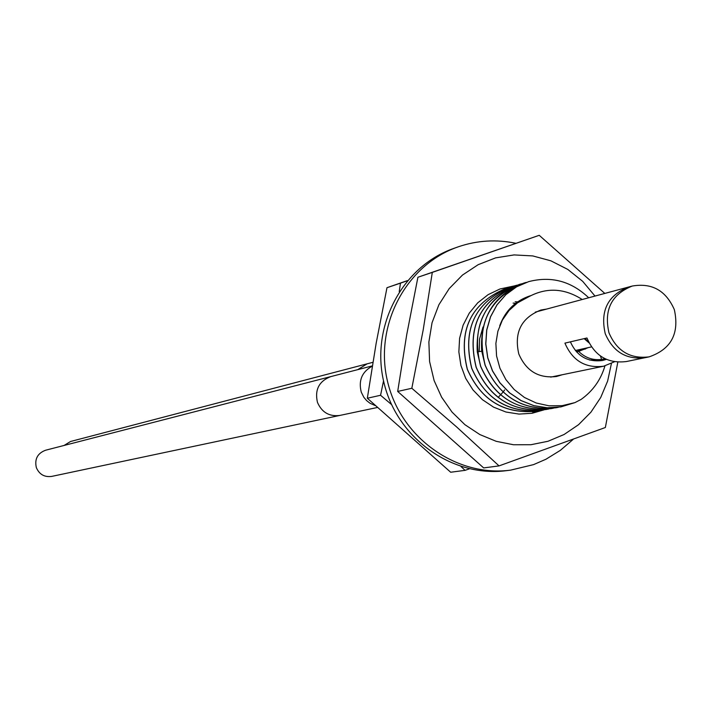 <?xml version="1.0" encoding="UTF-8"?>
<svg xmlns="http://www.w3.org/2000/svg" width="712" height="712" viewBox="0 0 712 712"><rect width="100%" height="100%" fill="white"/><g stroke="black" fill="none" stroke-linecap="round" stroke-linejoin="round"><path stroke-width="1.07" d="M550.705 377.12L603.598 366.226C585.415 368.424 572.528 360.726 564.919 343.131L586.964 337.978C594.725 355.92 607.852 363.77 626.364 361.545L645.241 357.655C626.453 359.916 613.13 351.933 605.245 333.697C600.038 310.859 607.79 295.311 628.5 287.061C607.79 295.311 600.038 310.859 605.245 333.697C613.13 351.933 626.453 359.916 645.241 357.655L649.095 356.863C630.254 359.133 616.877 351.123 608.974 332.824C603.749 309.916 611.519 294.314 632.292 286.037L535.291 312.123M603.598 366.226L614.492 361.776M606.393 359.364L602.557 360.486C587.631 362.399 576.907 356.187 570.401 341.849M546.683 309.061L540.826 310.058C521.237 317.863 513.895 332.504 518.799 353.98C526.221 371.121 538.815 378.624 556.579 376.479L562.258 374.743M582.211 299.503C563.957 287.835 545.695 287.159 527.432 297.483L517.597 302.805L509.071 310.468L502.378 320.089L497.875 331.276L495.881 343.407L496.558 355.947L499.931 368.202L505.876 379.594L514.171 389.526L524.459 397.483L536.234 403.01L548.979 405.804L562.097 405.68L574.931 402.618L581.126 399.414C592.882 391.004 600.821 379.843 604.942 365.923M588.691 297.767C571.273 281.187 551.284 275.811 528.722 281.623L516.583 286.829L505.849 294.688L497.038 304.834L490.568 316.796L486.768 330.021L485.824 343.887L487.782 357.736L492.571 370.916L499.966 382.807L509.623 392.855L521.113 400.58L533.875 405.635L547.341 407.771L560.887 406.899L574.931 402.618M558.395 407.3L556.036 407.762C522.831 411.064 499.21 396.869 485.175 365.176C475.563 325.553 488.512 298.168 524.032 283.029L526.355 282.388M553.58 408.145L551.23 408.617C518.292 411.999 494.769 397.866 480.662 366.217L477.254 351.817C475.625 318.291 489.669 295.827 519.377 284.417L521.682 283.785M530.467 295.72C515.613 300.544 505.369 310.557 499.726 325.767M539.349 410.673L537.053 411.118C504.39 414.375 481.161 400.429 467.366 369.279C457.932 330.341 470.685 303.419 505.645 288.529L507.887 287.906M505.832 288.467L505.564 288.547C470.605 303.526 457.843 330.439 467.286 369.297C481.214 400.536 504.443 414.482 536.973 411.135L537.151 411.1M519.831 284.284L519.288 284.444C483.929 299.405 471.024 326.666 480.582 366.235C494.413 397.67 517.918 411.803 551.106 408.635M509.748 287.301C474.895 302.377 462.204 329.371 471.682 368.282C485.539 399.565 508.858 413.574 541.654 410.308L542.099 410.228M544.048 409.836L541.734 410.29C508.733 413.414 485.406 399.405 471.762 368.264C462.257 329.06 475.064 302.03 510.184 287.167L512.435 286.544M514.696 285.823L514.678 285.823C479.425 300.749 466.574 327.894 476.114 367.267C489.705 398.364 512.996 412.462 545.971 409.542M548.801 408.991L546.46 409.453C513.397 412.631 489.972 398.56 476.194 367.25C466.68 327.849 479.532 300.704 514.758 285.797L517.037 285.174M523.863 283.082C494.092 294.554 480.022 317.107 481.659 350.731L485.086 365.194C499.263 396.985 522.875 411.171 555.947 407.78L556.188 407.736M560.923 406.899L547.252 407.789L533.786 405.644L521.024 400.598L509.543 392.864L499.877 382.816L492.482 370.925L487.702 357.744L485.744 343.896L486.688 330.03L490.488 316.813L496.958 304.852L505.769 294.706L516.503 286.847L528.642 281.649M534.685 411.492L532.327 411.963M498.142 397.438L503.019 392.134M503.055 392.081L504.621 389.962M516.743 303.428L513.103 303.098M518.923 301.906L515.168 301.772M483.048 326.986L479.585 338.965L479.203 351.586M64.08 445.454L70.55 441.493L372.892 362.319M330.76 376.612C319.029 381.142 314.597 389.731 317.454 402.369C321.842 412.408 329.309 416.76 339.864 415.425L51.682 476.408C44.438 477.343 39.329 474.423 36.357 467.659C34.425 459.142 37.487 453.33 45.541 450.242L372.305 365.888M604.995 358.715L601.622 359.435L600.438 356.009M588.121 347.652L578.66 351.39C585.184 357.798 592.838 360.477 601.622 359.435M578.66 351.39L576.506 351.87M605.075 358.759L599.664 359.898L589.634 360.023M585.104 338.414L589.073 342.917M584.427 348.48L576.364 351.719M649.095 356.863C671.167 349.281 679.577 333.536 674.335 309.631C665.942 290.541 651.925 282.673 632.292 286.037M584.143 338.636L588.895 342.739M573.178 439.366L560.308 450.385L545.944 459.24L533.573 464.616L510.611 470.142C456.187 477.325 400.536 437.533 387.542 381.498C373.987 325.589 405.831 265.042 457.691 247.02L458.492 246.735C477.262 240.38 496.389 239.232 515.853 243.282M510.611 470.142L506.499 470.659C452.271 477.814 396.833 438.183 383.884 382.362C370.382 326.675 402.12 266.359 453.784 248.408L457.691 247.02M407.433 280.599L386.981 287.701L376.176 343.175L367.33 398.239L450.678 472.234L465.069 470.347L469.439 468.816M407.282 280.777L400.473 283.145L399.227 291.662M383.537 380.875L380.564 395.276L391.502 404.514M461.011 466.538L465.069 470.347M380.564 395.276L367.33 398.239M400.473 283.145L386.981 287.701M611.412 363.529L607.639 381.053L600.723 397.474L590.916 412.195L578.562 424.69L564.091 434.498L548.026 441.262L530.947 444.724L513.459 444.742L496.211 441.315L479.826 434.551L464.918 424.69L452.022 412.088L441.627 397.198L434.115 380.582L429.585 361.527L428.882 341.983L432.033 322.785L438.904 304.736L449.201 288.609L462.471 275.072L478.161 264.686L495.597 257.877L514.046 254.923L532.736 255.92L550.892 260.823L567.776 269.412L582.674 281.32L595.001 296.067M617.811 362.15L605.351 427.512L499.041 465.897L456.659 426.969L411.83 388.271L423.186 329.932L432.309 272.385L539.224 235.307L604.817 293.424M499.041 465.897L483.671 467.918L397.688 391.44L406.748 334.56L417.908 277.253L432.309 272.385M397.688 391.44L411.83 388.271M417.908 277.253L539.224 235.307M544.084 409.836L532.122 413.263L519.012 414.09L505.965 412.026L493.576 407.139L482.407 399.663L472.973 389.918L465.692 378.366L460.922 365.505L458.857 351.95L459.596 338.298L463.12 325.17L469.244 313.182L477.699 302.858L488.085 294.679L499.949 288.992L514.456 285.895M477.254 351.817L481.73 351.274M357.744 369.644L367.143 363.823M375.153 405.555L370 403.241L366.635 400.607L363.859 397.323L361.278 392.187C358.323 380.466 361.99 371.789 372.26 366.155M585.602 348.925L581.909 349.752M339.864 415.425L377.253 407.513M591.458 346.904L575.341 350.526"/></g></svg>
